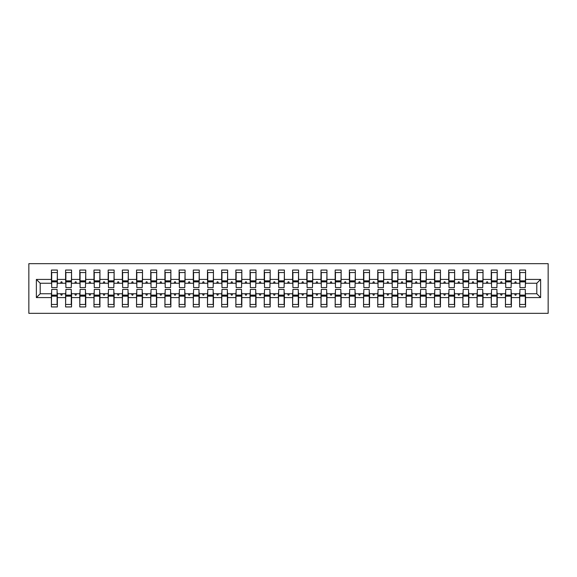 <?xml version="1.0" encoding="UTF-8"?>
<svg xmlns="http://www.w3.org/2000/svg" width="577" height="577" viewBox="0 0 577 577"><rect width="100%" height="100%" fill="white"/><g stroke="black" fill="none" stroke-linecap="round" stroke-linejoin="round"><path stroke-width="0.87" d="M28.85 313.333L548.15 313.333L548.15 263.667L28.85 263.667L28.85 313.333M519.913 291.623L519.632 293.751L511.402 293.751L511.121 291.623M540.627 297.581L536.798 293.751L536.798 283.249L540.627 279.419L540.627 297.581L525.589 297.581L525.589 306.942L519.632 306.942L519.632 293.751M536.798 283.249L525.589 283.249L525.589 270.058L519.632 270.058L519.632 279.419L511.402 279.419L511.121 285.377M519.913 285.377L519.632 279.419M505.726 291.623L505.445 293.751L497.215 293.751L496.927 291.623M519.632 297.581L511.402 297.581L511.402 306.942L505.445 306.942L505.445 293.751M511.402 279.419L511.402 270.058L505.445 270.058L505.445 279.419L497.215 279.419L496.927 285.377M505.726 285.377L505.445 279.419M491.539 291.623L491.251 293.751L483.021 293.751L482.74 291.623M505.445 297.581L497.215 297.581L497.215 306.942L491.251 306.942L491.251 293.751M497.215 279.419L497.215 270.058L491.251 270.058L491.251 279.419L483.021 279.419L482.74 285.377M491.539 285.377L491.251 279.419M477.352 291.623L477.064 293.751L468.834 293.751L468.553 291.623M491.251 297.581L483.021 297.581L483.021 306.942L477.064 306.942L477.064 293.751M483.021 279.419L483.021 270.058L477.064 270.058L477.064 279.419L468.834 279.419L468.553 285.377M477.352 285.377L477.064 279.419M463.158 291.623L462.877 293.751L454.647 293.751L454.366 291.623M477.064 297.581L468.834 297.581L468.834 306.942L462.877 306.942L462.877 293.751M468.834 279.419L468.834 270.058L462.877 270.058L462.877 279.419L454.647 279.419L454.366 285.377M463.158 285.377L462.877 279.419M448.971 291.623L448.69 293.751L440.46 293.751L440.179 291.623M462.877 297.581L454.647 297.581L454.647 306.942L448.69 306.942L448.69 293.751M454.647 279.419L454.647 270.058L448.69 270.058L448.69 279.419L440.46 279.419L440.179 285.377M448.971 285.377L448.69 279.419M434.784 291.623L434.503 293.751L426.273 293.751L425.985 291.623M448.69 297.581L440.46 297.581L440.46 306.942L434.503 306.942L434.503 293.751M440.46 279.419L440.46 270.058L434.503 270.058L434.503 279.419L426.273 279.419L425.985 285.377M434.784 285.377L434.503 279.419M420.597 291.623L420.308 293.751L412.079 293.751L411.798 291.623M434.503 297.581L426.273 297.581L426.273 306.942L420.308 306.942L420.308 293.751M426.273 279.419L426.273 270.058L420.308 270.058L420.308 279.419L412.079 279.419L411.798 285.377M420.597 285.377L420.308 279.419M406.41 291.623L406.121 293.751L397.892 293.751L397.611 291.623M420.308 297.581L412.079 297.581L412.079 306.942L406.121 306.942L406.121 293.751M412.079 279.419L412.079 270.058L406.121 270.058L406.121 279.419L397.892 279.419L397.611 285.377M406.41 285.377L406.121 279.419M392.216 291.623L391.934 293.751L383.705 293.751L383.424 291.623M406.121 297.581L397.892 297.581L397.892 306.942L391.934 306.942L391.934 293.751M397.892 279.419L397.892 270.058L391.934 270.058L391.934 279.419L383.705 279.419L383.424 285.377M392.216 285.377L391.934 279.419M378.029 291.623L377.747 293.751L369.518 293.751L369.23 291.623M391.934 297.581L383.705 297.581L383.705 306.942L377.747 306.942L377.747 293.751M383.705 279.419L383.705 270.058L377.747 270.058L377.747 279.419L369.518 279.419L369.23 285.377M378.029 285.377L377.747 279.419M363.842 291.623L363.56 293.751L355.331 293.751L355.043 291.623M377.747 297.581L369.518 297.581L369.518 306.942L363.56 306.942L363.56 293.751M369.518 279.419L369.518 270.058L363.56 270.058L363.56 279.419L355.331 279.419L355.043 285.377M363.842 285.377L363.56 279.419M349.655 291.623L349.366 293.751L341.137 293.751L340.856 291.623M363.56 297.581L355.331 297.581L355.331 306.942L349.366 306.942L349.366 293.751M355.331 279.419L355.331 270.058L349.366 270.058L349.366 279.419L341.137 279.419L340.856 285.377M349.655 285.377L349.366 279.419M335.461 291.623L335.179 293.751L326.95 293.751L326.669 291.623M349.366 297.581L341.137 297.581L341.137 306.942L335.179 306.942L335.179 293.751M341.137 279.419L341.137 270.058L335.179 270.058L335.179 279.419L326.95 279.419L326.669 285.377M335.461 285.377L335.179 279.419M321.274 291.623L320.992 293.751L312.763 293.751L312.482 291.623M335.179 297.581L326.95 297.581L326.95 306.942L320.992 306.942L320.992 293.751M326.95 279.419L326.95 270.058L320.992 270.058L320.992 279.419L312.763 279.419L312.482 285.377M321.274 285.377L320.992 279.419M307.087 291.623L306.805 293.751L298.576 293.751L298.287 291.623M320.992 297.581L312.763 297.581L312.763 306.942L306.805 306.942L306.805 293.751M312.763 279.419L312.763 270.058L306.805 270.058L306.805 279.419L298.576 279.419L298.287 285.377M307.087 285.377L306.805 279.419M292.9 291.623L292.611 293.751L284.389 293.751L284.1 291.623M306.805 297.581L298.576 297.581L298.576 306.942L292.611 306.942L292.611 293.751M298.576 279.419L298.576 270.058L292.611 270.058L292.611 279.419L284.389 279.419L284.1 285.377M292.9 285.377L292.611 279.419M278.713 291.623L278.424 293.751L270.195 293.751L269.913 291.623M292.611 297.581L284.389 297.581L284.389 306.942L278.424 306.942L278.424 293.751M284.389 279.419L284.389 270.058L278.424 270.058L278.424 279.419L270.195 279.419L269.913 285.377M278.713 285.377L278.424 279.419M264.518 291.623L264.237 293.751L256.008 293.751L255.726 291.623M278.424 297.581L270.195 297.581L270.195 306.942L264.237 306.942L264.237 293.751M270.195 279.419L270.195 270.058L264.237 270.058L264.237 279.419L256.008 279.419L255.726 285.377M264.518 285.377L264.237 279.419M250.331 291.623L250.05 293.751L241.821 293.751L241.539 291.623M264.237 297.581L256.008 297.581L256.008 306.942L250.05 306.942L250.05 293.751M256.008 279.419L256.008 270.058L250.05 270.058L250.05 279.419L241.821 279.419L241.539 285.377M250.331 285.377L250.05 279.419M236.144 291.623L235.863 293.751L227.634 293.751L227.345 291.623M250.05 297.581L241.821 297.581L241.821 306.942L235.863 306.942L235.863 293.751M241.821 279.419L241.821 270.058L235.863 270.058L235.863 279.419L227.634 279.419L227.345 285.377M236.144 285.377L235.863 279.419M221.957 291.623L221.669 293.751L213.44 293.751L213.158 291.623M235.863 297.581L227.634 297.581L227.634 306.942L221.669 306.942L221.669 293.751M227.634 279.419L227.634 270.058L221.669 270.058L221.669 279.419L213.44 279.419L213.158 285.377M221.957 285.377L221.669 279.419M207.77 291.623L207.482 293.751L199.253 293.751L198.971 291.623M221.669 297.581L213.44 297.581L213.44 306.942L207.482 306.942L207.482 293.751M213.44 279.419L213.44 270.058L207.482 270.058L207.482 279.419L199.253 279.419L198.971 285.377M207.77 285.377L207.482 279.419M193.576 291.623L193.295 293.751L185.066 293.751L184.784 291.623M207.482 297.581L199.253 297.581L199.253 306.942L193.295 306.942L193.295 293.751M199.253 279.419L199.253 270.058L193.295 270.058L193.295 279.419L185.066 279.419L184.784 285.377M193.576 285.377L193.295 279.419M179.389 291.623L179.108 293.751L170.879 293.751L170.59 291.623M193.295 297.581L185.066 297.581L185.066 306.942L179.108 306.942L179.108 293.751M185.066 279.419L185.066 270.058L179.108 270.058L179.108 279.419L170.879 279.419L170.59 285.377M179.389 285.377L179.108 279.419M165.202 291.623L164.921 293.751L156.692 293.751L156.403 291.623M179.108 297.581L170.879 297.581L170.879 306.942L164.921 306.942L164.921 293.751M170.879 279.419L170.879 270.058L164.921 270.058L164.921 279.419L156.692 279.419L156.403 285.377M165.202 285.377L164.921 279.419M151.015 291.623L150.727 293.751L142.497 293.751L142.216 291.623M164.921 297.581L156.692 297.581L156.692 306.942L150.727 306.942L150.727 293.751M156.692 279.419L156.692 270.058L150.727 270.058L150.727 279.419L142.497 279.419L142.216 285.377M151.015 285.377L150.727 279.419M136.821 291.623L136.54 293.751L128.31 293.751L128.029 291.623M150.727 297.581L142.497 297.581L142.497 306.942L136.54 306.942L136.54 293.751M142.497 279.419L142.497 270.058L136.54 270.058L136.54 279.419L128.31 279.419L128.029 285.377M136.821 285.377L136.54 279.419M122.634 291.623L122.353 293.751L114.123 293.751L113.842 291.623M136.54 297.581L128.31 297.581L128.31 306.942L122.353 306.942L122.353 293.751M128.31 279.419L128.31 270.058L122.353 270.058L122.353 279.419L114.123 279.419L113.842 285.377M122.634 285.377L122.353 279.419M108.447 291.623L108.166 293.751L99.936 293.751L99.648 291.623M122.353 297.581L114.123 297.581L114.123 306.942L108.166 306.942L108.166 293.751M114.123 279.419L114.123 270.058L108.166 270.058L108.166 279.419L99.936 279.419L99.648 285.377M108.447 285.377L108.166 279.419M94.26 291.623L93.979 293.751L85.749 293.751L85.461 291.623M108.166 297.581L99.936 297.581L99.936 306.942L93.979 306.942L93.979 293.751M99.936 279.419L99.936 270.058L93.979 270.058L93.979 279.419L85.749 279.419L85.461 285.377M94.26 285.377L93.979 279.419M80.073 291.623L79.785 293.751L71.555 293.751L71.274 291.623M93.979 297.581L85.749 297.581L85.749 306.942L79.785 306.942L79.785 293.751M85.749 279.419L85.749 270.058L79.785 270.058L79.785 279.419L71.555 279.419L71.274 285.377M80.073 285.377L79.785 279.419M65.879 291.623L65.598 293.751L57.368 293.751L57.368 306.942L51.411 306.942L51.411 293.751L40.202 293.751L36.373 297.581L36.373 279.419L40.202 283.249L40.202 293.751M79.785 297.581L71.555 297.581L71.555 306.942L65.598 306.942L65.598 293.751M71.555 279.419L71.555 270.058L65.598 270.058L65.598 279.419L57.368 279.419L57.368 270.058L51.411 270.058L51.411 279.419L36.373 279.419M65.879 285.377L65.598 279.419M51.692 291.623L51.411 293.751M51.692 285.377L51.411 279.419M525.308 291.623L525.589 297.581M525.589 283.249L525.308 285.377M511.402 297.581L511.402 293.751M497.215 297.581L497.215 293.751M483.021 297.581L483.021 293.751M468.834 297.581L468.834 293.751M454.647 297.581L454.647 293.751M440.46 297.581L440.46 293.751M426.273 297.581L426.273 293.751M412.079 297.581L412.079 293.751M397.892 297.581L397.892 293.751M383.705 297.581L383.705 293.751M369.518 297.581L369.518 293.751M355.331 297.581L355.331 293.751M341.137 297.581L341.137 293.751M326.95 297.581L326.95 293.751M312.763 297.581L312.763 293.751M298.576 297.581L298.576 293.751M284.389 297.581L284.389 293.751M270.195 297.581L270.195 293.751M256.008 297.581L256.008 293.751M241.821 297.581L241.821 293.751M227.634 297.581L227.634 293.751M213.44 297.581L213.44 293.751M199.253 297.581L199.253 293.751M185.066 297.581L185.066 293.751M170.879 297.581L170.879 293.751M156.692 297.581L156.692 293.751M142.497 297.581L142.497 293.751M128.31 297.581L128.31 293.751M114.123 297.581L114.123 293.751M99.936 297.581L99.936 293.751M85.749 297.581L85.749 293.751M71.555 297.581L71.555 293.751M540.627 279.419L525.589 279.419M65.598 297.581L57.368 297.581M51.411 297.581L36.373 297.581M514.648 283.249L516.386 283.249L515.874 281.828L515.16 281.828L514.648 283.249L511.402 283.249M519.632 283.249L516.386 283.249M514.648 293.751L515.16 295.172L515.874 295.172L516.386 293.751M500.454 283.249L502.199 283.249L501.68 281.828L500.973 281.828L500.454 283.249L497.215 283.249M505.445 283.249L502.199 283.249M500.454 293.751L500.973 295.172L501.68 295.172L502.199 293.751M486.267 283.249L488.012 283.249L487.493 281.828L486.786 281.828L486.267 283.249L483.021 283.249M491.251 283.249L488.012 283.249M486.267 293.751L486.786 295.172L487.493 295.172L488.012 293.751M472.08 283.249L473.825 283.249L473.306 281.828L472.599 281.828L472.08 283.249L468.834 283.249M477.064 283.249L473.825 283.249M472.08 293.751L472.599 295.172L473.306 295.172L473.825 293.751M457.893 283.249L459.631 283.249L459.119 281.828L458.405 281.828L457.893 283.249L454.647 283.249M462.877 283.249L459.631 283.249M457.893 293.751L458.405 295.172L459.119 295.172L459.631 293.751M443.706 283.249L445.444 283.249L444.932 281.828L444.218 281.828L443.706 283.249L440.46 283.249M448.69 283.249L445.444 283.249M443.706 293.751L444.218 295.172L444.932 295.172L445.444 293.751M429.512 283.249L431.257 283.249L430.738 281.828L430.031 281.828L429.512 283.249L426.273 283.249M434.503 283.249L431.257 283.249M429.512 293.751L430.031 295.172L430.738 295.172L431.257 293.751M415.325 283.249L417.07 283.249L416.551 281.828L415.844 281.828L415.325 283.249L412.079 283.249M420.308 283.249L417.07 283.249M415.325 293.751L415.844 295.172L416.551 295.172L417.07 293.751M401.138 283.249L402.876 283.249L402.364 281.828L401.657 281.828L401.138 283.249L397.892 283.249M406.121 283.249L402.876 283.249M401.138 293.751L401.657 295.172L402.364 295.172L402.876 293.751M386.951 283.249L388.689 283.249L388.177 281.828L387.463 281.828L386.951 283.249L383.705 283.249M391.934 283.249L388.689 283.249M386.951 293.751L387.463 295.172L388.177 295.172L388.689 293.751M372.756 283.249L374.502 283.249L373.983 281.828L373.276 281.828L372.756 283.249L369.518 283.249M377.747 283.249L374.502 283.249M372.756 293.751L373.276 295.172L373.983 295.172L374.502 293.751M358.569 283.249L360.315 283.249L359.796 281.828L359.089 281.828L358.569 283.249L355.331 283.249M363.56 283.249L360.315 283.249M358.569 293.751L359.089 295.172L359.796 295.172L360.315 293.751M344.382 283.249L346.128 283.249L345.609 281.828L344.902 281.828L344.382 283.249L341.137 283.249M349.366 283.249L346.128 283.249M344.382 293.751L344.902 295.172L345.609 295.172L346.128 293.751M330.195 283.249L331.934 283.249L331.422 281.828L330.708 281.828L330.195 283.249L326.95 283.249M335.179 283.249L331.934 283.249M330.195 293.751L330.708 295.172L331.422 295.172L331.934 293.751M316.008 283.249L317.747 283.249L317.235 281.828L316.521 281.828L316.008 283.249L312.763 283.249M320.992 283.249L317.747 283.249M316.008 293.751L316.521 295.172L317.235 295.172L317.747 293.751M301.814 283.249L303.56 283.249L303.04 281.828L302.334 281.828L301.814 283.249L298.576 283.249M306.805 283.249L303.56 283.249M301.814 293.751L302.334 295.172L303.04 295.172L303.56 293.751M287.627 283.249L289.373 283.249L288.853 281.828L288.147 281.828L287.627 283.249L284.389 283.249M292.611 283.249L289.373 283.249M287.627 293.751L288.147 295.172L288.853 295.172L289.373 293.751M273.44 283.249L275.186 283.249L274.666 281.828L273.96 281.828L273.44 283.249L270.195 283.249M278.424 283.249L275.186 283.249M273.44 293.751L273.96 295.172L274.666 295.172L275.186 293.751M259.253 283.249L260.992 283.249L260.479 281.828L259.765 281.828L259.253 283.249L256.008 283.249M264.237 283.249L260.992 283.249M259.253 293.751L259.765 295.172L260.479 295.172L260.992 293.751M245.066 283.249L246.805 283.249L246.292 281.828L245.578 281.828L245.066 283.249L241.821 283.249M250.05 283.249L246.805 283.249M245.066 293.751L245.578 295.172L246.292 295.172L246.805 293.751M230.872 283.249L232.618 283.249L232.098 281.828L231.391 281.828L230.872 283.249L227.634 283.249M235.863 283.249L232.618 283.249M230.872 293.751L231.391 295.172L232.098 295.172L232.618 293.751M216.685 283.249L218.431 283.249L217.911 281.828L217.204 281.828L216.685 283.249L213.44 283.249M221.669 283.249L218.431 283.249M216.685 293.751L217.204 295.172L217.911 295.172L218.431 293.751M202.498 283.249L204.244 283.249L203.724 281.828L203.017 281.828L202.498 283.249L199.253 283.249M207.482 283.249L204.244 283.249M202.498 293.751L203.017 295.172L203.724 295.172L204.244 293.751M188.311 283.249L190.049 283.249L189.537 281.828L188.823 281.828L188.311 283.249L185.066 283.249M193.295 283.249L190.049 283.249M188.311 293.751L188.823 295.172L189.537 295.172L190.049 293.751M174.124 283.249L175.862 283.249L175.343 281.828L174.636 281.828L174.124 283.249L170.879 283.249M179.108 283.249L175.862 283.249M174.124 293.751L174.636 295.172L175.343 295.172L175.862 293.751M159.93 283.249L161.675 283.249L161.156 281.828L160.449 281.828L159.93 283.249L156.692 283.249M164.921 283.249L161.675 283.249M159.93 293.751L160.449 295.172L161.156 295.172L161.675 293.751M145.743 283.249L147.488 283.249L146.969 281.828L146.262 281.828L145.743 283.249L142.497 283.249M150.727 283.249L147.488 283.249M145.743 293.751L146.262 295.172L146.969 295.172L147.488 293.751M131.556 283.249L133.294 283.249L132.782 281.828L132.068 281.828L131.556 283.249L128.31 283.249M136.54 283.249L133.294 283.249M131.556 293.751L132.068 295.172L132.782 295.172L133.294 293.751M117.369 283.249L119.107 283.249L118.595 281.828L117.881 281.828L117.369 283.249L114.123 283.249M122.353 283.249L119.107 283.249M117.369 293.751L117.881 295.172L118.595 295.172L119.107 293.751M103.175 283.249L104.92 283.249L104.401 281.828L103.694 281.828L103.175 283.249L99.936 283.249M108.166 283.249L104.92 283.249M103.175 293.751L103.694 295.172L104.401 295.172L104.92 293.751M88.988 283.249L90.733 283.249L90.214 281.828L89.507 281.828L88.988 283.249L85.749 283.249M93.979 283.249L90.733 283.249M88.988 293.751L89.507 295.172L90.214 295.172L90.733 293.751M74.801 283.249L76.546 283.249L76.027 281.828L75.32 281.828L74.801 283.249L71.555 283.249M79.785 283.249L76.546 283.249M74.801 293.751L75.32 295.172L76.027 295.172L76.546 293.751M60.614 283.249L62.352 283.249L61.84 281.828L61.126 281.828L60.614 283.249L57.368 283.249L57.368 279.419M65.598 283.249L62.352 283.249M60.614 293.751L61.126 295.172L61.84 295.172L62.352 293.751M57.087 291.623L57.368 293.751M57.368 283.249L57.087 285.377M51.411 283.249L40.202 283.249M536.798 293.751L525.589 293.751M51.692 281.901L51.692 272.539L57.368 272.539L57.087 287.577L51.692 287.577L51.692 281.901L57.087 281.901M57.087 295.099L57.087 304.461L51.411 304.461L51.692 289.423L57.087 289.423L57.087 295.099L51.692 295.099M65.879 281.901L65.879 272.539L71.555 272.539L71.274 287.577L65.879 287.577L65.879 281.901L71.274 281.901M71.274 295.099L71.274 304.461L65.598 304.461L65.879 289.423L71.274 289.423L71.274 295.099L65.879 295.099M80.073 281.901L80.073 272.539L85.749 272.539L85.461 287.577L80.073 287.577L80.073 281.901L85.461 281.901M85.461 295.099L85.461 304.461L79.785 304.461L80.073 289.423L85.461 289.423L85.461 295.099L80.073 295.099M94.26 281.901L94.26 272.539L99.936 272.539L99.648 287.577L94.26 287.577L94.26 281.901L99.648 281.901M99.648 295.099L99.648 304.461L93.979 304.461L94.26 289.423L99.648 289.423L99.648 295.099L94.26 295.099M108.447 281.901L108.447 272.539L114.123 272.539L113.842 287.577L108.447 287.577L108.447 281.901L113.842 281.901M113.842 295.099L113.842 304.461L108.166 304.461L108.447 289.423L113.842 289.423L113.842 295.099L108.447 295.099M122.634 281.901L122.634 272.539L128.31 272.539L128.029 287.577L122.634 287.577L122.634 281.901L128.029 281.901M128.029 295.099L128.029 304.461L122.353 304.461L122.634 289.423L128.029 289.423L128.029 295.099L122.634 295.099M136.821 281.901L136.821 272.539L142.497 272.539L142.216 287.577L136.821 287.577L136.821 281.901L142.216 281.901M142.216 295.099L142.216 304.461L136.54 304.461L136.821 289.423L142.216 289.423L142.216 295.099L136.821 295.099M151.015 281.901L151.015 272.539L156.692 272.539L156.403 287.577L151.015 287.577L151.015 281.901L156.403 281.901M156.403 295.099L156.403 304.461L150.727 304.461L151.015 289.423L156.403 289.423L156.403 295.099L151.015 295.099M165.202 281.901L165.202 272.539L170.879 272.539L170.59 287.577L165.202 287.577L165.202 281.901L170.59 281.901M170.59 295.099L170.59 304.461L164.921 304.461L165.202 289.423L170.59 289.423L170.59 295.099L165.202 295.099M179.389 281.901L179.389 272.539L185.066 272.539L184.784 287.577L179.389 287.577L179.389 281.901L184.784 281.901M184.784 295.099L184.784 304.461L179.108 304.461L179.389 289.423L184.784 289.423L184.784 295.099L179.389 295.099M193.576 281.901L193.576 272.539L199.253 272.539L198.971 287.577L193.576 287.577L193.576 281.901L198.971 281.901M198.971 295.099L198.971 304.461L193.295 304.461L193.576 289.423L198.971 289.423L198.971 295.099L193.576 295.099M207.77 281.901L207.77 272.539L213.44 272.539L213.158 287.577L207.77 287.577L207.77 281.901L213.158 281.901M213.158 295.099L213.158 304.461L207.482 304.461L207.77 289.423L213.158 289.423L213.158 295.099L207.77 295.099M221.957 281.901L221.957 272.539L227.634 272.539L227.345 287.577L221.957 287.577L221.957 281.901L227.345 281.901M227.345 295.099L227.345 304.461L221.669 304.461L221.957 289.423L227.345 289.423L227.345 295.099L221.957 295.099M236.144 281.901L236.144 272.539L241.821 272.539L241.539 287.577L236.144 287.577L236.144 281.901L241.539 281.901M241.539 295.099L241.539 304.461L235.863 304.461L236.144 289.423L241.539 289.423L241.539 295.099L236.144 295.099M250.331 281.901L250.331 272.539L256.008 272.539L255.726 287.577L250.331 287.577L250.331 281.901L255.726 281.901M255.726 295.099L255.726 304.461L250.05 304.461L250.331 289.423L255.726 289.423L255.726 295.099L250.331 295.099M264.518 281.901L264.518 272.539L270.195 272.539L269.913 287.577L264.518 287.577L264.518 281.901L269.913 281.901M269.913 295.099L269.913 304.461L264.237 304.461L264.518 289.423L269.913 289.423L269.913 295.099L264.518 295.099M278.713 281.901L278.713 272.539L284.389 272.539L284.1 287.577L278.713 287.577L278.713 281.901L284.1 281.901M284.1 295.099L284.1 304.461L278.424 304.461L278.713 289.423L284.1 289.423L284.1 295.099L278.713 295.099M292.9 281.901L292.9 272.539L298.576 272.539L298.287 287.577L292.9 287.577L292.9 281.901L298.287 281.901M298.287 295.099L298.287 304.461L292.611 304.461L292.9 289.423L298.287 289.423L298.287 295.099L292.9 295.099M307.087 281.901L307.087 272.539L312.763 272.539L312.482 287.577L307.087 287.577L307.087 281.901L312.482 281.901M312.482 295.099L312.482 304.461L306.805 304.461L307.087 289.423L312.482 289.423L312.482 295.099L307.087 295.099M321.274 281.901L321.274 272.539L326.95 272.539L326.669 287.577L321.274 287.577L321.274 281.901L326.669 281.901M326.669 295.099L326.669 304.461L320.992 304.461L321.274 289.423L326.669 289.423L326.669 295.099L321.274 295.099M335.461 281.901L335.461 272.539L341.137 272.539L340.856 287.577L335.461 287.577L335.461 281.901L340.856 281.901M340.856 295.099L340.856 304.461L335.179 304.461L335.461 289.423L340.856 289.423L340.856 295.099L335.461 295.099M349.655 281.901L349.655 272.539L355.331 272.539L355.043 287.577L349.655 287.577L349.655 281.901L355.043 281.901M355.043 295.099L355.043 304.461L349.366 304.461L349.655 289.423L355.043 289.423L355.043 295.099L349.655 295.099M363.842 281.901L363.842 272.539L369.518 272.539L369.23 287.577L363.842 287.577L363.842 281.901L369.23 281.901M369.23 295.099L369.23 304.461L363.56 304.461L363.842 289.423L369.23 289.423L369.23 295.099L363.842 295.099M378.029 281.901L378.029 272.539L383.705 272.539L383.424 287.577L378.029 287.577L378.029 281.901L383.424 281.901M383.424 295.099L383.424 304.461L377.747 304.461L378.029 289.423L383.424 289.423L383.424 295.099L378.029 295.099M392.216 281.901L392.216 272.539L397.892 272.539L397.611 287.577L392.216 287.577L392.216 281.901L397.611 281.901M397.611 295.099L397.611 304.461L391.934 304.461L392.216 289.423L397.611 289.423L397.611 295.099L392.216 295.099M406.41 281.901L406.41 272.539L412.079 272.539L411.798 287.577L406.41 287.577L406.41 281.901L411.798 281.901M411.798 295.099L411.798 304.461L406.121 304.461L406.41 289.423L411.798 289.423L411.798 295.099L406.41 295.099M420.597 281.901L420.597 272.539L426.273 272.539L425.985 287.577L420.597 287.577L420.597 281.901L425.985 281.901M425.985 295.099L425.985 304.461L420.308 304.461L420.597 289.423L425.985 289.423L425.985 295.099L420.597 295.099M434.784 281.901L434.784 272.539L440.46 272.539L440.179 287.577L434.784 287.577L434.784 281.901L440.179 281.901M440.179 295.099L440.179 304.461L434.503 304.461L434.784 289.423L440.179 289.423L440.179 295.099L434.784 295.099M448.971 281.901L448.971 272.539L454.647 272.539L454.366 287.577L448.971 287.577L448.971 281.901L454.366 281.901M454.366 295.099L454.366 304.461L448.69 304.461L448.971 289.423L454.366 289.423L454.366 295.099L448.971 295.099M463.158 281.901L463.158 272.539L468.834 272.539L468.553 287.577L463.158 287.577L463.158 281.901L468.553 281.901M468.553 295.099L468.553 304.461L462.877 304.461L463.158 289.423L468.553 289.423L468.553 295.099L463.158 295.099M477.352 281.901L477.352 272.539L483.021 272.539L482.74 287.577L477.352 287.577L477.352 281.901L482.74 281.901M482.74 295.099L482.74 304.461L477.064 304.461L477.352 289.423L482.74 289.423L482.74 295.099L477.352 295.099M491.539 281.901L491.539 272.539L497.215 272.539L496.927 287.577L491.539 287.577L491.539 281.901L496.927 281.901M496.927 295.099L496.927 304.461L491.251 304.461L491.539 289.423L496.927 289.423L496.927 295.099L491.539 295.099M505.726 281.901L505.726 272.539L511.402 272.539L511.121 287.577L505.726 287.577L505.726 281.901L511.121 281.901M511.121 295.099L511.121 304.461L505.445 304.461L505.726 289.423L511.121 289.423L511.121 295.099L505.726 295.099M519.913 281.901L519.913 272.539L525.589 272.539L525.308 287.577L519.913 287.577L519.913 281.901L525.308 281.901M525.308 295.099L525.308 304.461L519.632 304.461L519.913 289.423L525.308 289.423L525.308 295.099L519.913 295.099M57.087 295.951L51.692 295.951M51.692 281.049L57.087 281.049M65.879 281.049L71.274 281.049M80.073 281.049L85.461 281.049M94.26 281.049L99.648 281.049M108.447 281.049L113.842 281.049M71.274 295.951L65.879 295.951M85.461 295.951L80.073 295.951M99.648 295.951L94.26 295.951M113.842 295.951L108.447 295.951M122.634 281.049L128.029 281.049M128.029 295.951L122.634 295.951M136.821 281.049L142.216 281.049M142.216 295.951L136.821 295.951M151.015 281.049L156.403 281.049M156.403 295.951L151.015 295.951M165.202 281.049L170.59 281.049M170.59 295.951L165.202 295.951M179.389 281.049L184.784 281.049M184.784 295.951L179.389 295.951M193.576 281.049L198.971 281.049M198.971 295.951L193.576 295.951M207.77 281.049L213.158 281.049M213.158 295.951L207.77 295.951M221.957 281.049L227.345 281.049M227.345 295.951L221.957 295.951M236.144 281.049L241.539 281.049M241.539 295.951L236.144 295.951M250.331 281.049L255.726 281.049M255.726 295.951L250.331 295.951M264.518 281.049L269.913 281.049M269.913 295.951L264.518 295.951M278.713 281.049L284.1 281.049M284.1 295.951L278.713 295.951M292.9 281.049L298.287 281.049M298.287 295.951L292.9 295.951M307.087 281.049L312.482 281.049M312.482 295.951L307.087 295.951M321.274 281.049L326.669 281.049M326.669 295.951L321.274 295.951M335.461 281.049L340.856 281.049M340.856 295.951L335.461 295.951M349.655 281.049L355.043 281.049M355.043 295.951L349.655 295.951M363.842 281.049L369.23 281.049M369.23 295.951L363.842 295.951M378.029 281.049L383.424 281.049M383.424 295.951L378.029 295.951M392.216 281.049L397.611 281.049M397.611 295.951L392.216 295.951M406.41 281.049L411.798 281.049M411.798 295.951L406.41 295.951M420.597 281.049L425.985 281.049M425.985 295.951L420.597 295.951M434.784 281.049L440.179 281.049M440.179 295.951L434.784 295.951M448.971 281.049L454.366 281.049M454.366 295.951L448.971 295.951M463.158 281.049L468.553 281.049M468.553 295.951L463.158 295.951M477.352 281.049L482.74 281.049M482.74 295.951L477.352 295.951M491.539 281.049L496.927 281.049M496.927 295.951L491.539 295.951M505.726 281.049L511.121 281.049M511.121 295.951L505.726 295.951M519.913 281.049L525.308 281.049M525.308 295.951L519.913 295.951M57.087 296.167L51.692 296.167M51.692 280.833L57.087 280.833M65.879 280.833L71.274 280.833M80.073 280.833L85.461 280.833M94.26 280.833L99.648 280.833M108.447 280.833L113.842 280.833M71.274 296.167L65.879 296.167M85.461 296.167L80.073 296.167M99.648 296.167L94.26 296.167M113.842 296.167L108.447 296.167M122.634 280.833L128.029 280.833M128.029 296.167L122.634 296.167M136.821 280.833L142.216 280.833M142.216 296.167L136.821 296.167M151.015 280.833L156.403 280.833M156.403 296.167L151.015 296.167M165.202 280.833L170.59 280.833M170.59 296.167L165.202 296.167M179.389 280.833L184.784 280.833M184.784 296.167L179.389 296.167M193.576 280.833L198.971 280.833M198.971 296.167L193.576 296.167M207.77 280.833L213.158 280.833M213.158 296.167L207.77 296.167M221.957 280.833L227.345 280.833M227.345 296.167L221.957 296.167M236.144 280.833L241.539 280.833M241.539 296.167L236.144 296.167M250.331 280.833L255.726 280.833M255.726 296.167L250.331 296.167M264.518 280.833L269.913 280.833M269.913 296.167L264.518 296.167M278.713 280.833L284.1 280.833M284.1 296.167L278.713 296.167M292.9 280.833L298.287 280.833M298.287 296.167L292.9 296.167M307.087 280.833L312.482 280.833M312.482 296.167L307.087 296.167M321.274 280.833L326.669 280.833M326.669 296.167L321.274 296.167M335.461 280.833L340.856 280.833M340.856 296.167L335.461 296.167M349.655 280.833L355.043 280.833M355.043 296.167L349.655 296.167M363.842 280.833L369.23 280.833M369.23 296.167L363.842 296.167M378.029 280.833L383.424 280.833M383.424 296.167L378.029 296.167M392.216 280.833L397.611 280.833M397.611 296.167L392.216 296.167M406.41 280.833L411.798 280.833M411.798 296.167L406.41 296.167M420.597 280.833L425.985 280.833M425.985 296.167L420.597 296.167M434.784 280.833L440.179 280.833M440.179 296.167L434.784 296.167M448.971 280.833L454.366 280.833M454.366 296.167L448.971 296.167M463.158 280.833L468.553 280.833M468.553 296.167L463.158 296.167M477.352 280.833L482.74 280.833M482.74 296.167L477.352 296.167M491.539 280.833L496.927 280.833M496.927 296.167L491.539 296.167M505.726 280.833L511.121 280.833M511.121 296.167L505.726 296.167M519.913 280.833L525.308 280.833M525.308 296.167L519.913 296.167"/></g></svg>
